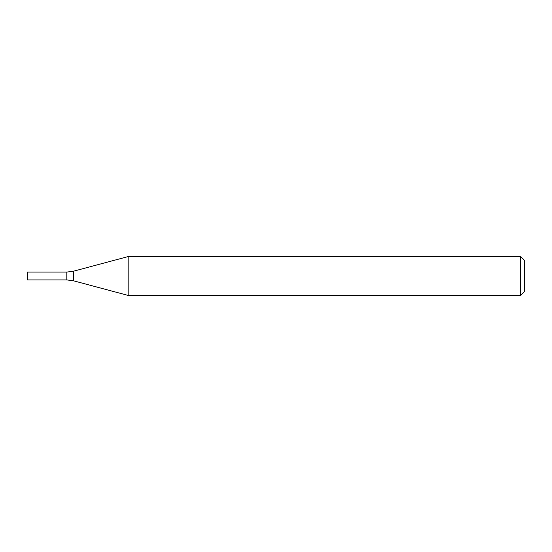 <?xml version="1.0" encoding="UTF-8"?>
<svg xmlns="http://www.w3.org/2000/svg" width="552" height="552" viewBox="0 0 552 552"><rect width="100%" height="100%" fill="white"/><g stroke="black" fill="none" stroke-linecap="round" stroke-linejoin="round"><path stroke-width="0.41" stroke-dasharray="2.76 2.07" d="M520.481 256.39L520.481 295.61M128.816 256.39L128.816 295.61M524.4 260.309L524.4 291.691M66.82 279.919L66.82 272.081L66.82 279.919M27.6 279.919L27.6 272.081M73.588 280.816L73.588 271.184"/><path stroke-width="0.83" d="M520.481 295.61L520.481 256.39L128.816 256.39L128.816 295.61L520.481 295.61L524.4 291.691L524.4 260.309L520.481 256.39M73.588 271.184L73.588 280.816L66.82 279.919L66.82 272.081L66.82 279.919L27.6 279.919L27.6 272.081L66.82 272.081L73.588 271.184L128.816 256.39M73.588 280.816L128.816 295.61"/></g></svg>
